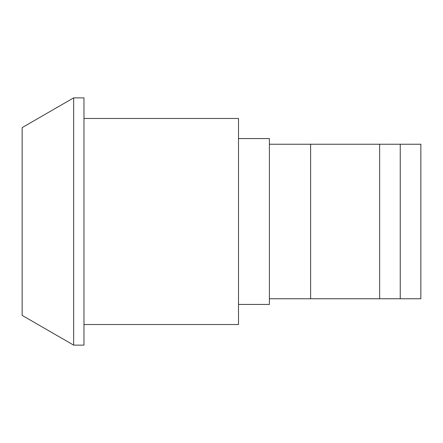 <?xml version="1.0" encoding="UTF-8"?>
<svg xmlns="http://www.w3.org/2000/svg" width="443" height="443" viewBox="0 0 443 443"><rect width="100%" height="100%" fill="white"/><g stroke="black" fill="none" stroke-linecap="round" stroke-linejoin="round"><path stroke-width="0.66" d="M238.5 304.435L269.405 304.435L269.405 138.565L238.5 138.565M83.965 324.525L238.5 324.525L238.5 118.475L83.965 118.475M73.66 345.13L83.965 345.13L83.965 97.87L73.66 97.87L22.15 127.612L22.15 315.388L73.66 345.13L73.66 97.87M269.405 298.765L400.245 298.765L400.245 144.235L379.64 144.235L379.64 298.765M310.615 298.765L310.615 144.235L379.64 144.235M310.615 144.235L269.405 144.235M400.245 298.765L420.85 298.765L420.85 144.235L400.245 144.235"/></g></svg>
